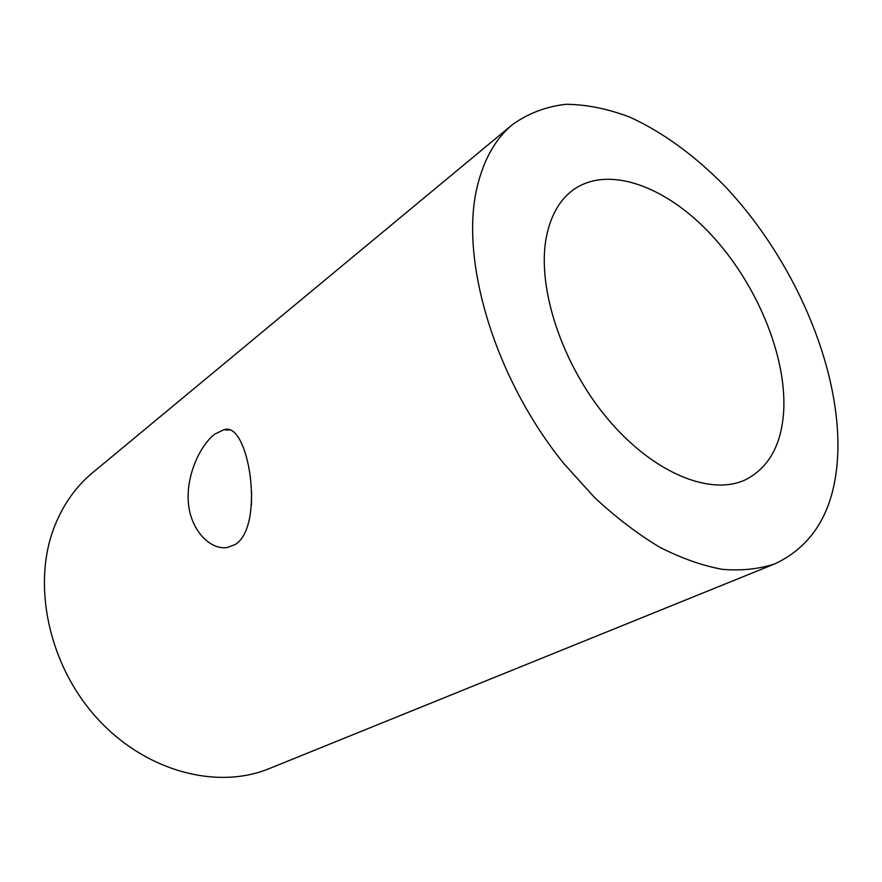 <?xml version="1.0" encoding="UTF-8"?>
<svg xmlns="http://www.w3.org/2000/svg" width="882" height="882" viewBox="0 0 882 882"><rect width="100%" height="100%" fill="white"/><g stroke="black" fill="none" stroke-linecap="round" stroke-linejoin="round"><path stroke-width="1.32" d="M477.173 186.852C483.832 159.245 495.706 138.397 512.784 124.329C528.66 113.15 546.465 106.468 566.222 104.274C586.684 104.55 607.808 108.806 629.616 117.052C662.382 131.914 694.674 155.541 724.32 185.639C792.653 257.588 839.521 363.593 837.9 449.875C836.434 506.5 815.552 544.448 775.256 563.697C759.358 569.044 741.762 570.919 722.468 569.353C702.403 565.682 681.466 558.295 659.681 547.204C637.697 534.007 616.011 517.458 594.6 497.547L564.105 463.877C494.559 378.378 459.445 259.738 477.173 186.852M783.734 410.373C781.772 444.352 769.115 467.427 745.753 479.621C710.958 496.445 653.286 473.336 607.566 418.73C561.79 364.288 536.598 287.135 546.333 237.269C550.566 215.87 559.409 200.17 572.837 190.159C608.018 164.559 666.042 186.124 711.09 234.612C756.26 283.177 786.446 354.718 783.734 410.373M775.256 563.697L269.385 768.553C217.159 790.173 145.254 771.585 96.744 717.882C48.146 664.333 31.664 583.619 54.695 525.981C63.427 504.173 76.073 486.412 92.632 472.686L512.784 124.329M235.185 544.547C265.482 525.948 248.812 420.03 223.808 429.766L214.712 434.142C200.346 445.212 186.19 474.803 188.34 502.222C190.303 529.74 209.751 550.07 227.093 547.59L235.185 544.547M251.568 491.076L251.447 505.088M229.408 430.074L223.808 429.766"/></g></svg>
